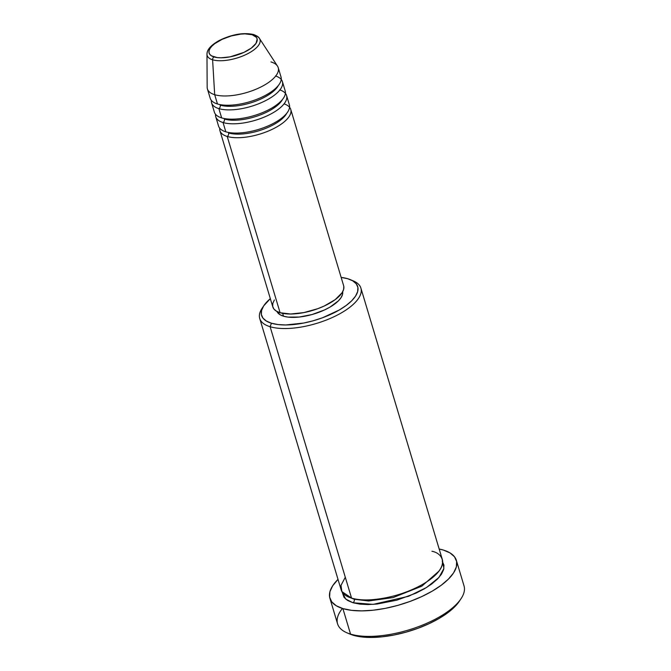 <?xml version="1.0" encoding="UTF-8"?>
<svg xmlns="http://www.w3.org/2000/svg" width="671" height="671" viewBox="0 0 671 671"><rect width="100%" height="100%" fill="white"/><g stroke="black" fill="none" stroke-linecap="round" stroke-linejoin="round"><path stroke-width="1.01" d="M270.95 61.917A36.972 14.745 163.3 0 1 278.23 67.687A36.972 14.745 163.3 0 1 256.397 89.067A36.972 14.745 163.3 0 1 214.686 94.695L212.598 59.786L214.686 94.695A36.972 14.745 -16.7 0 0 258.293 88.228A36.972 14.745 -16.7 0 0 277.492 66.11L259.467 38.457C258.922 37.115 256.959 35.806 253.588 34.523A2.642 2.072 -73.2 0 1 254.586 35.328A27.586 11.004 163.3 0 1 259.467 38.457A27.586 11.004 163.3 0 1 245.141 54.955A27.586 11.004 163.3 0 1 212.598 59.786A2.642 2.072 -73.2 0 1 214.024 56.934A25.037 9.981 163.3 0 1 218.234 41.367A25.037 9.981 163.3 0 1 252.128 34.733L256.364 37.291L257.169 39.094L256.003 43.389L251.357 48.052L243.917 52.388L230.103 56.85L221.153 57.798L217.287 57.597L211.499 55.852L209.797 54.376L208.991 52.581L209.109 50.526L210.149 48.287L212.07 45.955L214.804 43.615L222.235 39.287L231.319 35.949L240.671 34.12L244.999 33.869L252.128 34.733A2.642 2.072 -73.2 0 1 253.588 34.523A2.642 2.072 106.8 0 0 252.128 34.733A25.037 9.981 163.3 0 1 247.918 50.308A25.037 9.981 163.3 0 1 214.024 56.934A2.642 2.072 106.8 0 0 212.598 59.786A27.586 11.004 -16.7 0 0 243.531 55.659A27.586 11.004 -16.7 0 0 260.063 39.799M286.718 113.307A34.33 13.688 163.3 0 1 261.38 129.964A34.33 13.688 163.3 0 1 228.526 132.959A2.642 2.072 -73.2 0 1 227.217 136.448L280.101 312.736A36.972 14.745 -16.7 0 0 321.812 307.1A36.972 14.745 -16.7 0 0 343.644 285.72L290.753 109.44A36.972 14.745 163.3 0 1 268.92 130.811A36.972 14.745 163.3 0 1 227.217 136.448A36.972 14.745 163.3 0 1 219.937 130.686A36.972 14.745 163.3 0 1 219.719 128.22M282.541 99.392A34.33 13.688 163.3 0 1 257.203 116.041A34.33 13.688 163.3 0 1 224.349 119.044A2.642 2.072 -73.2 0 1 223.04 122.533L225.825 131.81A36.972 14.745 -16.7 0 0 267.528 126.173A36.972 14.745 -16.7 0 0 289.36 104.802L286.584 95.517A36.972 14.745 163.3 0 1 264.743 116.897A36.972 14.745 163.3 0 1 223.04 122.533A36.972 14.745 163.3 0 1 215.76 116.771A36.972 14.745 163.3 0 1 215.542 114.305M278.364 85.477A34.33 13.688 163.3 0 1 253.034 102.126A34.33 13.688 163.3 0 1 220.18 105.129A2.642 2.072 -73.2 0 1 218.863 108.618L221.648 117.895A36.972 14.745 -16.7 0 0 263.351 112.258A36.972 14.745 -16.7 0 0 285.192 90.879L282.407 81.602A36.972 14.745 163.3 0 1 260.566 102.982A36.972 14.745 163.3 0 1 218.863 108.618A36.972 14.745 163.3 0 1 211.583 102.848A36.972 14.745 163.3 0 1 211.373 100.382M345.297 577.261L340.985 585.406L341.875 591.562L351.554 598.104L270.128 326.718A52.816 21.061 -16.7 0 0 339.727 313.81A52.816 21.061 -16.7 0 0 353.24 280.864L350.405 279.664A50.174 20.004 163.3 0 1 337.563 310.967A50.174 20.004 163.3 0 1 271.445 323.229L270.128 326.718L351.554 598.104A52.816 21.061 -16.7 0 0 411.13 590.052A52.816 21.061 -16.7 0 0 442.323 559.513L360.906 288.127A52.816 21.061 163.3 0 1 329.713 318.666A52.816 21.061 163.3 0 1 270.128 326.718A52.816 21.061 163.3 0 1 259.736 318.482A52.816 21.061 163.3 0 1 263.066 306.899M263.846 305.632L262.135 308.199A52.816 21.061 -16.7 0 0 270.128 326.718L271.445 323.229A50.174 20.004 163.3 0 1 263.846 305.632A50.174 20.004 163.3 0 1 270.329 298.654L263.678 305.892L261.598 310.371L261.355 314.498L262.965 318.104L266.379 321.048L271.445 323.229L277.979 324.546L285.737 324.965L303.661 323.045L313.147 320.788L322.499 317.777L339.375 309.943L346.244 305.431L351.721 300.751L355.571 296.079L357.66 291.591L357.895 287.465L356.284 283.858L352.871 280.914L347.804 278.742A50.174 20.004 163.3 0 1 350.405 279.664M329.897 598.297L337.555 623.812A66.018 26.328 -16.7 0 0 350.547 634.112L353.256 635.261A63.376 25.272 -16.7 0 0 411.558 630.497A63.376 25.272 -16.7 0 0 459.308 601.283L461.019 598.717A66.018 26.328 163.3 0 1 411.281 629.146A66.018 26.328 163.3 0 1 350.547 634.112A66.018 26.328 -16.7 0 0 425.028 624.047A66.018 26.328 -16.7 0 0 464.022 585.867L456.364 560.352A66.018 26.328 163.3 0 1 417.37 598.532A66.018 26.328 163.3 0 1 342.898 608.597L350.547 634.112L342.898 608.597A66.018 26.328 163.3 0 1 329.897 598.297A66.018 26.328 163.3 0 1 338.008 579.375L332.682 585.783L329.931 591.688L329.62 597.115L331.742 601.853L336.221 605.728L342.898 608.597L351.495 610.333L361.694 610.878L373.11 610.216L385.288 608.362L397.769 605.393L410.065 601.417L421.715 596.603L432.275 591.117L441.317 585.179L448.513 579.023L453.588 572.866L456.33 566.97L456.649 561.543L454.519 556.796L450.04 552.921L443.372 550.061A66.018 26.328 163.3 0 1 456.364 560.352M354.254 599.253A2.642 2.072 -73.2 0 1 352.946 602.743L345.674 599.069L342.185 592.082L344.022 597.349L347.603 600.453L352.946 602.743A2.642 2.072 106.8 0 0 354.254 599.253L350.312 597.702L354.254 599.253L368.538 600.99L393.047 597.593L421.816 586.177L438.993 571.096L421.816 586.177L393.047 597.593L368.538 600.99L354.254 599.253A2.642 2.072 -73.2 0 0 354.045 598.75M285.401 93.344A36.972 14.745 163.3 0 1 286.584 95.517M289.578 107.259A36.972 14.745 163.3 0 1 290.753 109.44M342.655 291.734L342.487 294.561L341.061 297.622L338.427 300.826L329.981 307.117L324.487 309.968L312.032 314.54L299.216 317.048L287.976 317.106L283.506 316.2L282.65 313.357L283.506 316.2A34.33 13.688 -16.7 0 0 321.476 311.285A34.33 13.688 -16.7 0 0 342.663 291.768M351.747 280.293A52.816 21.061 163.3 0 1 360.906 288.127M207.238 52.531A27.586 11.004 -16.7 0 0 212.598 59.786A27.586 11.004 163.3 0 1 206.978 54.2L207.154 87.213A36.972 14.745 -16.7 0 0 214.686 94.695A36.972 14.745 163.3 0 1 207.406 88.933L210.191 98.209A36.972 14.745 -16.7 0 0 217.471 103.98L214.686 94.695L217.471 103.98A36.972 14.745 -16.7 0 0 259.174 98.343A36.972 14.745 -16.7 0 0 281.015 76.964L278.23 67.687M281.224 79.43A36.972 14.745 163.3 0 1 282.407 81.602M211.583 102.848L214.368 112.124A36.972 14.745 -16.7 0 0 221.648 117.895L218.863 108.618A2.642 2.072 106.8 0 0 220.18 105.129A34.33 13.688 -16.7 0 0 273.667 91.088M459.518 600.964L454.653 606.869L447.742 612.782L439.06 618.477L428.928 623.745L417.739 628.366L405.93 632.183L393.952 635.034L382.26 636.813L371.306 637.45L361.51 636.922L349.817 634.02M439.178 549.021A66.018 26.328 163.3 0 1 443.372 550.061L439.178 549.021M442.248 561.3L443.942 565.099L443.69 569.436L441.493 574.158L437.442 579.081L431.679 584.013L424.441 588.761L416.003 593.147L396.838 600.176L377.11 604.034L367.985 604.571L359.824 604.126L352.946 602.743L373.151 604.378L408.614 596.276L426.571 587.477L438.96 577.463L443.9 568.522L442.684 561.929M259.736 318.482L341.153 589.859A52.816 21.061 -16.7 0 0 351.554 598.104C359.094 601.803 392.879 601.325 423.049 584.122C452.371 566.659 442.701 553.089 431.931 551.268M347.804 278.742L341.145 277.408A50.174 20.004 163.3 0 1 347.804 278.742M283.506 316.2L280.033 314.716L276.972 311.478A34.33 13.688 -16.7 0 0 283.506 316.2M343.804 286.383L343.627 289.427L342.084 292.732L335.215 299.627L324.244 306.018L317.719 308.719L303.837 312.602L290.627 314.011L280.101 312.736L276.368 311.134L273.852 308.962L272.669 306.303L272.845 303.267L274.38 299.962M219.937 130.686L272.82 306.966A36.972 14.745 -16.7 0 0 280.101 312.736L227.217 136.448A2.642 2.072 106.8 0 0 228.526 132.959A34.33 13.688 -16.7 0 0 282.021 118.926M215.76 116.771L218.545 126.047A36.972 14.745 -16.7 0 0 225.825 131.81L223.04 122.533A2.642 2.072 106.8 0 0 224.349 119.044A34.33 13.688 -16.7 0 0 277.844 105.003M347.133 632.887L349.977 634.087A63.376 25.272 -16.7 0 0 353.256 635.261L350.547 634.112A66.018 26.328 163.3 0 1 347.133 632.887A66.018 26.328 163.3 0 1 342.42 608.446M217.471 103.98A36.972 14.745 -16.7 0 0 259.4 98.251A36.972 14.745 -16.7 0 0 280.956 76.771M275.504 75.957A36.972 14.745 163.3 0 1 268.668 98.972A36.972 14.745 163.3 0 1 218.863 108.618M221.648 117.895A36.972 14.745 -16.7 0 0 263.577 112.166A36.972 14.745 -16.7 0 0 285.125 90.694M279.681 89.872A36.972 14.745 163.3 0 1 272.837 112.887A36.972 14.745 163.3 0 1 223.04 122.533M225.825 131.81A36.972 14.745 -16.7 0 0 267.754 126.081A36.972 14.745 -16.7 0 0 289.302 104.609M284.068 103.854A36.972 14.745 163.3 0 1 276.871 126.886A36.972 14.745 163.3 0 1 227.217 136.448M253.588 34.523C243.38 32.325 231.948 34.305 219.291 40.461C207.23 47.155 206.978 52.413 206.978 54.2"/></g></svg>
